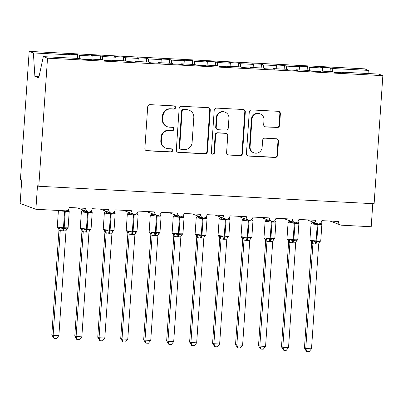 <?xml version="1.0" encoding="UTF-8"?>
<svg xmlns="http://www.w3.org/2000/svg" width="403" height="403" viewBox="0 0 403 403"><rect width="100%" height="100%" fill="white"/><g stroke="black" fill="none" stroke-linecap="round" stroke-linejoin="round"><path stroke-width="0.6" d="M175.537 107.591A1.622 1.577 110.3 0 0 174.071 105.893L150.118 104.649A2.317 2.252 110.3 0 0 147.705 106.835L144.873 148.359A2.317 2.252 110.3 0 0 146.969 150.782L170.922 152.032A1.622 1.577 110.3 0 0 171.597 148.893A1.622 1.577 110.3 0 0 171.144 148.803L168.046 148.642A7.415 7.204 110.3 0 1 161.336 140.884L161.568 137.423A7.415 7.204 110.3 0 1 169.285 130.416L172.388 130.577A1.622 1.577 110.3 0 0 173.063 127.444A1.622 1.577 110.3 0 0 172.605 127.348L169.507 127.187A7.415 7.204 110.3 0 1 162.797 119.429L163.034 115.968A7.415 7.204 110.3 0 1 170.751 108.961L173.849 109.122A1.622 1.577 110.3 0 0 175.537 107.591M167.431 126.759L166.907 126.562A7.415 7.204 110.3 0 1 162.273 119.233L162.51 115.772A7.415 7.204 110.3 0 1 170.227 108.77L173.325 108.931A1.622 1.577 110.3 0 0 174.252 105.913M146.067 150.536A2.317 2.252 110.3 0 0 146.445 150.591L170.398 151.835A1.622 1.577 110.3 0 0 171.325 148.823M165.971 148.213L165.447 148.017A7.415 7.204 110.3 0 1 160.807 140.687L161.044 137.227A7.415 7.204 110.3 0 1 168.761 130.219L171.864 130.381A1.622 1.577 110.3 0 0 172.791 127.368M277.168 127.58A2.317 2.252 110.3 0 0 279.581 125.393L280.377 113.742A2.317 2.252 110.3 0 0 278.282 111.319L251.679 109.933A2.317 2.252 110.3 0 0 249.266 112.125L246.435 153.649A2.317 2.252 110.3 0 0 248.53 156.072L275.133 157.457A2.317 2.252 110.3 0 0 277.546 155.266L278.503 141.196A2.317 2.252 110.3 0 0 276.408 138.773L265.023 138.179A2.317 2.252 110.3 0 0 262.61 140.37L262.136 147.347A6.201 6.025 110.3 0 1 253.95 152.843A6.201 6.025 110.3 0 1 250.077 146.717L251.94 119.384A6.201 6.025 110.3 0 1 260.126 113.883A6.201 6.025 110.3 0 1 264 120.008L263.688 124.567A2.317 2.252 110.3 0 0 265.784 126.99L276.644 127.388A2.317 2.252 110.3 0 0 279.057 125.197L279.853 113.55A2.317 2.252 110.3 0 0 278.659 111.374M47.524 58.188L382.85 75.643L378.644 74.081L342.122 72.182L343.971 72.867L334.324 72.364L332.48 71.679L319.156 70.983L321.005 71.669L311.358 71.17L309.509 70.485L296.19 69.79L298.039 70.475L288.392 69.971L286.543 69.286L273.224 68.596L275.068 69.281L265.426 68.777L263.577 68.092L250.253 67.397L252.102 68.082L242.455 67.583L240.606 66.898L227.287 66.203L229.136 66.888L219.489 66.384L217.64 65.699L204.321 65.009L206.17 65.694L196.523 65.19L194.674 64.505L181.35 63.81L183.199 64.495L173.552 63.996L171.703 63.311L158.384 62.616L160.233 63.301L150.586 62.797L148.737 62.112L135.418 61.422L137.267 62.107L127.62 61.604L125.771 60.918L112.452 60.223L114.296 60.908L104.654 60.41L102.805 59.725L89.481 59.029L91.33 59.715L81.683 59.211L79.834 58.526L43.317 56.627L47.524 58.188L38.794 186.272L37.484 185.788L35.882 209.288L65.508 210.829A3.541 3.441 110.3 0 0 69.195 207.485L85.728 208.346A3.541 3.441 -69.7 0 0 88.705 212.033A3.541 3.441 110.3 0 0 92.161 208.683L108.699 209.54A3.541 3.441 -69.7 0 0 111.671 213.227A3.541 3.441 110.3 0 0 115.127 209.877L131.665 210.739A3.541 3.441 -69.7 0 0 134.642 214.421A3.541 3.441 110.3 0 0 138.098 211.071L154.631 211.933A3.541 3.441 -69.7 0 0 157.608 215.62A3.541 3.441 110.3 0 0 161.064 212.27L177.602 213.127A3.541 3.441 -69.7 0 0 180.574 216.814A3.541 3.441 110.3 0 0 184.03 213.464L200.568 214.325A3.541 3.441 -69.7 0 0 203.545 218.008A3.541 3.441 110.3 0 0 207.001 214.658L223.534 215.519A3.541 3.441 -69.7 0 0 226.511 219.207A3.541 3.441 110.3 0 0 229.967 215.857L246.5 216.718A3.541 3.441 -69.7 0 0 249.477 220.401A3.541 3.441 110.3 0 0 252.933 217.051L269.471 217.912A3.541 3.441 -69.7 0 0 272.443 221.595A3.541 3.441 110.3 0 0 275.899 218.245L292.437 219.106A3.541 3.441 -69.7 0 0 295.414 222.794A3.541 3.441 110.3 0 0 298.87 219.444L315.403 220.305A3.541 3.441 -69.7 0 0 318.38 223.987A3.541 3.441 110.3 0 0 321.836 220.637L338.374 221.499A3.541 3.441 -69.7 0 0 341.578 225.201L371.203 226.748L372.78 203.661M382.85 75.643L374.12 203.732L38.794 186.272M210.265 110.095A2.317 2.252 110.3 0 0 208.17 107.666L181.567 106.286A2.317 2.252 110.3 0 0 179.154 108.472L176.323 149.997A2.317 2.252 110.3 0 0 178.418 152.42L205.021 153.805A2.317 2.252 110.3 0 0 207.434 151.619L210.265 110.095L209.741 109.898A2.317 2.252 110.3 0 0 208.547 107.722M216.623 108.11L243.226 109.495A2.317 2.252 110.3 0 1 245.321 111.918L242.49 153.442A2.317 2.252 110.3 0 1 240.077 155.634L228.692 155.039A2.317 2.252 110.3 0 1 226.597 152.616L227.745 135.776A2.317 2.252 110.3 0 0 225.645 133.348L218.094 132.955A2.317 2.252 110.3 0 0 215.686 135.146L214.487 152.677A1.622 1.577 110.3 0 1 212.346 154.117A1.622 1.577 110.3 0 1 211.333 152.515L214.21 110.296A2.317 2.252 110.3 0 1 216.623 108.11M330.082 71.553L330.339 67.81L320.692 67.311L322.541 67.996L309.222 67.301L309.423 70.48M322.748 71.17L322.541 67.996M307.116 70.359L307.373 66.616L297.726 66.112L299.575 66.797L286.251 66.107L286.457 69.281M299.777 69.976L299.575 66.797M284.15 69.165L284.402 65.422L274.76 64.918L276.604 65.603L263.285 64.908L263.491 68.087M276.811 68.782L276.604 65.603M261.179 67.966L261.436 64.223L251.789 63.724L253.638 64.409L240.319 63.714L240.52 66.893M253.845 67.583L253.638 64.409M238.213 66.772L238.47 63.029L228.823 62.525L230.672 63.211L217.348 62.52L217.555 65.694M230.874 66.389L230.672 63.211M215.247 65.578L215.504 61.835L205.857 61.332L207.706 62.017L194.382 61.321L194.589 64.5M207.908 65.195L207.706 62.017M192.281 64.379L192.533 60.636L182.886 60.133L184.735 60.823L171.416 60.128L171.618 63.306M184.942 63.996L184.735 60.823M169.31 63.185L169.567 59.443L159.92 58.939L161.769 59.624L148.45 58.934L148.652 62.107M161.976 62.803L161.769 59.624M146.344 61.991L146.601 58.244L136.955 57.745L138.803 58.43L125.479 57.735L125.686 60.913M139.005 61.609L138.803 58.43M123.378 60.793L123.63 57.05L113.989 56.546L115.832 57.236L102.513 56.541L102.72 59.72M116.039 60.41L115.832 57.236M100.407 59.599L100.664 55.856L91.018 55.352L92.866 56.037L79.547 55.342L77.698 54.657L68.052 54.158L69.9 54.843L33.384 52.939L29.172 51.383L20.442 179.466L21.752 179.955L20.15 203.455L35.882 209.288M93.073 59.216L92.866 56.037M70.102 58.022L69.9 54.843M332.389 71.674L332.188 68.495L330.339 67.81M342.122 72.182L342.001 72.762M307.373 66.616L309.222 67.301M319.156 70.983L319.03 71.568M284.402 65.422L286.251 66.107M296.19 69.79L296.064 70.374M261.436 64.223L263.285 64.908M273.224 68.596L273.098 69.175M238.47 63.029L240.319 63.714M250.253 67.397L250.127 67.981M215.504 61.835L217.348 62.52M227.287 66.203L227.161 66.787M192.533 60.636L194.382 61.321M204.321 65.009L204.195 65.588M169.567 59.443L171.416 60.128M181.35 63.81L181.229 64.394M146.601 58.244L148.45 58.934M158.384 62.616L158.258 63.2M123.63 57.05L125.479 57.735M135.418 61.422L135.292 62.002M100.664 55.856L102.513 56.541M112.452 60.223L112.326 60.808M368.911 73.578L368.705 70.399L332.188 68.495M368.705 70.399L364.498 68.837L29.172 51.383M89.481 59.029L89.355 59.614M79.749 58.521L79.547 55.342M77.441 58.405L77.698 54.657M43.317 56.627L38.769 77.829L34.89 76.394L33.384 52.939M39.031 76.605L34.89 76.394M177.516 152.173A2.317 2.252 110.3 0 0 177.894 152.228L204.497 153.614A2.317 2.252 110.3 0 0 206.91 151.422L209.741 109.898M183.823 109.641A1.622 1.577 110.3 0 0 182.136 111.178L179.652 147.624A1.622 1.577 110.3 0 0 181.118 149.322L184.388 149.493A7.415 7.204 110.3 0 0 192.105 142.486L193.803 117.57A7.415 7.204 110.3 0 0 187.093 109.812L183.3 109.45A1.622 1.577 110.3 0 0 181.612 110.981L182.136 111.178M180.665 149.226L180.141 149.034A1.622 1.577 110.3 0 1 179.128 147.427L181.612 110.981M189.168 110.241L188.644 110.044A7.415 7.204 110.3 0 0 186.569 109.616L187.093 109.812M183.3 109.45L186.569 109.616M227.791 154.792A2.317 2.252 110.3 0 0 228.169 154.843L239.553 155.437A2.317 2.252 110.3 0 0 241.966 153.246L244.797 111.722A2.317 2.252 110.3 0 0 243.603 109.545M226.295 133.484L225.771 133.287A2.317 2.252 110.3 0 0 225.121 133.156L217.57 132.763A2.317 2.252 110.3 0 0 215.157 134.95L213.963 152.485L214.487 152.677M212.094 153.996A1.622 1.577 110.3 0 0 213.963 152.485M228.934 118.301A6.201 6.025 110.3 0 0 225.06 112.17A6.201 6.025 110.3 0 0 216.874 117.671L216.22 127.303A2.317 2.252 110.3 0 0 218.315 129.726L225.866 130.119A2.317 2.252 110.3 0 0 228.279 127.932L228.934 118.301M225.06 112.17L224.536 111.979A6.201 6.025 110.3 0 0 216.351 117.48L216.874 117.671M217.665 129.595L217.141 129.398A2.317 2.252 110.3 0 1 215.696 127.106L216.351 117.48M264.882 126.744A2.317 2.252 110.3 0 0 265.26 126.794L276.644 127.388M260.126 113.883L259.603 113.686A6.201 6.025 110.3 0 0 251.417 119.187L251.94 119.384M253.95 152.843L253.427 152.651A6.201 6.025 110.3 0 1 249.553 146.526L251.417 119.187M247.628 155.825A2.317 2.252 110.3 0 0 248.006 155.875L274.609 157.261A2.317 2.252 110.3 0 0 277.022 155.074L277.979 141A2.317 2.252 110.3 0 0 276.79 138.823M58.959 230.068L51.816 334.863L53.125 335.346L58.868 335.649L66.021 230.748L63.467 230.964L60.259 230.566L58.969 230.088L58.762 228.788A2.599 2.353 -26.8 0 1 58.762 228.788A2.599 2.353 -26.8 0 1 58.969 230.088M58.868 335.649L56.541 338.47L54.249 338.349L53.125 335.346L60.269 230.556M57.941 227.907L58.924 228.269L59.8 227.66L63.261 228.723A1.179 0.267 -87 0 0 63.483 227.72L64.606 211.268A5.078 0.348 -176.1 0 1 58.536 210.593A5.078 0.348 -176.1 0 1 58.41 210.507L57.291 226.96A5.078 0.348 3.9 0 0 57.417 227.045A5.078 0.348 3.9 0 0 63.483 227.72L64.173 227.755L65.291 211.308L64.606 211.268A1.179 0.267 -87 0 0 64.616 210.784M62.777 230.929A2.599 0.589 93 0 1 63.261 228.723L67.205 228.048L67.155 228.662M68.077 209.867A2.599 2.353 -26.8 0 0 68.575 210.285L68.359 211.137L68.067 210.195M66.021 230.748L67.205 228.048M60.274 230.451L59.8 227.66M54.249 338.349L53.725 338.152L51.816 334.863M81.834 336.843L79.507 339.664L77.215 339.543L76.091 336.545L81.834 336.843L88.987 231.942L86.438 232.158L83.225 231.76L81.935 231.282L81.728 229.982A2.599 2.353 -26.8 0 1 81.935 231.282L74.782 336.057L76.091 336.545L83.235 231.75M80.912 229.1L81.895 229.468L82.766 228.859L86.232 229.917A1.179 0.267 -87 0 0 86.449 228.919L87.572 212.467A5.078 0.348 -176.1 0 1 81.507 211.792A5.078 0.348 -176.1 0 1 81.381 211.701L80.257 228.153A5.078 0.348 3.9 0 0 80.383 228.244A5.078 0.348 3.9 0 0 86.449 228.919L87.139 228.954L88.262 212.502L87.572 212.467A1.179 0.267 -87 0 0 87.562 211.706M85.748 232.123A2.599 0.589 93 0 1 86.232 229.917L90.176 229.242L90.121 229.856M86.519 211.318L83.92 211.948L83.149 211.041L82.167 210.678M91.043 211.066A2.599 2.353 -26.8 0 0 91.546 211.479L91.325 212.331L91.033 211.389M84.413 210.537L83.92 211.948M88.987 231.942L90.176 229.242M83.245 231.644L82.766 228.859M77.215 339.543L76.691 339.351L74.782 336.057M104.896 232.46L97.748 337.256L99.062 337.739L104.8 338.036L111.948 233.246L106.191 232.959L104.901 232.481L104.694 231.176A2.599 2.353 -26.8 0 1 104.901 232.481M104.8 338.036L102.478 340.857L100.181 340.742L99.062 337.739L106.206 232.944M103.878 230.299L104.861 230.662L105.732 230.053L109.198 231.115A1.179 0.267 -87 0 0 109.415 230.113L110.538 213.661A5.078 0.348 -176.1 0 1 104.473 212.986A5.078 0.348 -176.1 0 1 104.347 212.9L103.223 229.347A5.078 0.348 3.9 0 0 103.349 229.438A5.078 0.348 3.9 0 0 109.415 230.113L110.105 230.148L111.228 213.696L110.538 213.661A1.179 0.267 -87 0 0 110.533 212.9M108.714 233.317A2.599 0.589 93 0 1 109.198 231.115L113.142 230.44L113.087 231.05M109.49 212.517L106.886 213.142L106.115 212.24L105.133 211.872M114.009 212.26A2.599 2.353 -26.8 0 0 114.512 212.678L114.296 213.53L113.999 212.583M107.379 211.731L106.886 213.142M111.953 233.141L113.142 230.44M106.211 232.838L105.732 230.053M100.181 340.742L99.657 340.545L97.748 337.256M127.862 233.654L120.719 338.449L122.028 338.933L127.771 339.235L134.924 234.334L132.37 234.551L129.161 234.153L127.872 233.675L127.67 232.385A2.599 2.353 -26.8 0 1 127.872 233.675M127.771 339.235L125.444 342.056L123.152 341.935L122.028 338.933L129.172 234.143A2.599 2.458 -133.7 0 0 127.827 231.856L128.703 231.251L132.164 232.309A1.179 0.267 -87 0 0 132.386 231.307L133.504 214.854A5.078 0.348 -176.1 0 1 127.439 214.179A5.078 0.348 -176.1 0 1 127.313 214.094L126.189 230.546A5.078 0.348 3.9 0 0 126.32 230.632A5.078 0.348 3.9 0 0 132.386 231.307L133.076 231.342L134.194 214.895L133.504 214.854A1.179 0.267 -87 0 0 133.499 214.099M126.844 231.493L127.827 231.856M131.68 234.516A2.599 0.589 93 0 1 132.164 232.309L136.108 231.634L136.053 232.249M132.456 213.711L129.852 214.336L129.086 213.434L128.099 213.071M136.98 213.454A2.599 2.353 -26.8 0 0 137.478 213.872L137.262 214.723L136.965 213.781M130.35 212.93L129.852 214.336M134.924 234.334L136.108 231.634M129.177 234.037L128.703 231.251M123.152 341.935L122.628 341.739L120.719 338.449M150.828 234.853L143.685 339.643L144.994 340.132L150.737 340.429L157.89 235.528L155.336 235.745L152.127 235.347L150.838 234.868L150.631 233.569A2.599 2.353 -26.8 0 1 150.838 234.868M150.737 340.429L148.41 343.25L146.118 343.129L144.994 340.132L152.138 235.337M149.81 232.687L150.798 233.055L151.669 232.445L155.13 233.508A1.179 0.267 -87 0 0 155.351 232.506L156.475 216.053A5.078 0.348 -176.1 0 1 150.41 215.378A5.078 0.348 -176.1 0 1 150.279 215.288L149.16 231.74A5.078 0.348 3.9 0 0 149.286 231.831A5.078 0.348 3.9 0 0 155.351 232.506L156.042 232.541L157.16 216.089L156.475 216.053A1.179 0.267 -87 0 0 156.465 215.293M154.651 235.71A2.599 0.589 93 0 1 155.13 233.508L159.074 232.828L159.024 233.443M155.422 214.905L152.823 215.534L152.052 214.628L151.07 214.265M159.946 214.653A2.599 2.353 -26.8 0 0 160.449 215.066L160.228 215.917L159.936 214.975M153.316 214.124L152.823 215.534M157.89 235.528L159.074 232.828M152.143 235.231L151.669 232.445M146.118 343.129L145.594 342.938L143.685 339.643M173.703 341.628L171.381 344.444L169.084 344.328L167.96 341.326L173.703 341.628L180.856 236.727L178.307 236.944L175.093 236.546L173.804 236.067L173.597 234.763A2.599 2.353 -26.8 0 1 173.804 236.067L166.651 340.842L167.96 341.326L175.109 236.531A2.599 2.458 -133.7 0 0 173.764 234.249L174.635 233.639L178.101 234.702A1.179 0.267 -87 0 0 178.317 233.7L179.441 217.247A5.078 0.348 -176.1 0 1 173.376 216.572A5.078 0.348 -176.1 0 1 173.25 216.487L172.126 232.934A5.078 0.348 3.9 0 0 172.252 233.025A5.078 0.348 3.9 0 0 178.317 233.7L179.008 233.735L180.131 217.282L179.441 217.247A1.179 0.267 -87 0 0 179.431 216.487M172.781 233.886L173.764 234.249M177.617 236.904A2.599 0.589 93 0 1 178.101 234.702L182.045 234.027L181.99 234.637M178.393 216.104L175.789 216.728L175.018 215.827L174.036 215.459M182.912 215.847A2.599 2.353 -26.8 0 0 183.415 216.265L183.199 217.116L182.902 216.169M176.282 215.318L175.789 216.728M180.856 236.727L182.045 234.027M175.114 236.425L174.635 233.639M169.084 344.328L168.56 344.132L166.651 340.842M196.765 237.241L189.622 342.036L190.931 342.525L196.674 342.822L203.827 237.921L201.273 238.138L198.064 237.74L196.775 237.261L196.563 235.962A2.599 2.353 -26.8 0 1 196.563 235.962A2.599 2.353 -26.8 0 1 196.775 237.261M196.674 342.822L194.347 345.643L192.05 345.522L190.931 342.525L198.075 237.73M195.747 235.08L196.729 235.443L197.601 234.838L201.067 235.896A1.179 0.267 -87 0 0 201.288 234.894L202.407 218.441A5.078 0.348 -176.1 0 1 196.342 217.766A5.078 0.348 -176.1 0 1 196.216 217.68L195.092 234.133A5.078 0.348 3.9 0 0 195.223 234.219A5.078 0.348 3.9 0 0 201.288 234.894L201.974 234.929L203.097 218.481L202.407 218.441A1.179 0.267 -87 0 0 202.402 217.685M200.583 238.102A2.599 0.589 93 0 1 201.067 235.896L205.011 235.221L204.956 235.836M201.359 217.298L198.755 217.922L197.989 217.021L197.002 216.658M205.883 217.041A2.599 2.353 -26.8 0 0 206.381 217.459L206.165 218.31L205.868 217.368M199.253 216.517L198.755 217.922M203.827 237.921L205.011 235.221M198.08 237.624L197.601 234.838M192.05 345.522L191.526 345.326L189.622 342.036M219.64 344.016L217.313 346.837L215.021 346.716L213.897 343.719L219.64 344.016L226.793 239.115L224.239 239.332L221.03 238.934L219.741 238.455L219.534 237.155A2.599 2.353 -26.8 0 1 219.741 238.455L212.588 343.23L213.897 343.719L221.04 238.924M218.713 236.274L219.695 236.642L220.572 236.032L224.033 237.095A1.179 0.267 -87 0 0 224.254 236.093L225.378 219.64A5.078 0.348 -176.1 0 1 219.313 218.965A5.078 0.348 -176.1 0 1 219.182 218.874L218.063 235.327A5.078 0.348 3.9 0 0 218.189 235.417A5.078 0.348 3.9 0 0 224.254 236.093L224.945 236.128L226.063 219.675L225.378 219.64A1.179 0.267 -87 0 0 225.368 218.879M223.549 239.296A2.599 0.589 93 0 1 224.033 237.095L227.977 236.415L227.927 237.029M224.325 218.491L221.726 219.121L220.955 218.214L219.973 217.852M228.849 218.24A2.599 2.353 -26.8 0 0 229.347 218.653L229.131 219.504L228.839 218.562M222.219 217.711L221.726 219.121M226.793 239.115L227.977 236.415M221.046 238.818L220.572 236.032M215.021 346.716L214.497 346.525L212.588 343.23M242.697 239.634L235.554 344.429L236.863 344.913L242.606 345.215L249.759 240.314L247.21 240.531L243.996 240.133L242.707 239.654L242.5 238.349A2.599 2.353 -26.8 0 1 242.707 239.654M242.606 345.215L240.279 348.031L237.987 347.915L236.863 344.913L244.006 240.117M241.684 237.473L242.666 237.835L243.538 237.226L247.004 238.289A1.179 0.267 -87 0 0 247.22 237.286L248.344 220.834A5.078 0.348 -176.1 0 1 242.279 220.159A5.078 0.348 -176.1 0 1 242.153 220.073L241.029 236.521A5.078 0.348 3.9 0 0 241.155 236.611A5.078 0.348 3.9 0 0 247.22 237.286L247.91 237.322L249.034 220.869L248.344 220.834A1.179 0.267 -87 0 0 248.334 220.073M246.52 240.49A2.599 0.589 93 0 1 247.004 238.289L250.948 237.614L250.893 238.223M247.291 219.69L244.692 220.315L243.921 219.413L242.938 219.046M251.815 219.434A2.599 2.353 -26.8 0 0 252.318 219.852L252.097 220.703L251.804 219.756M245.185 218.91L244.692 220.315M249.759 240.314L250.948 237.614M244.017 240.012L243.538 237.226M237.987 347.915L237.463 347.718L235.554 344.429M265.668 240.828L258.519 345.623L259.834 346.112L265.572 346.409L272.72 241.614L266.962 241.326L265.673 240.848L265.466 239.548A2.599 2.353 -26.8 0 1 265.673 240.848M265.572 346.409L263.25 349.23L260.953 349.109L259.834 346.112L266.977 241.316M264.65 238.667L265.632 239.029L266.504 238.425L269.97 239.483A1.179 0.267 -87 0 0 270.186 238.48L271.31 222.033A5.078 0.348 -176.1 0 1 265.245 221.353A5.078 0.348 -176.1 0 1 265.119 221.267L263.995 237.72A5.078 0.348 3.9 0 0 264.121 237.805A5.078 0.348 3.9 0 0 270.186 238.48L270.876 238.516L272 222.068L271.31 222.033A1.179 0.267 -87 0 0 271.305 221.272M269.486 241.689A2.599 0.589 93 0 1 269.97 239.483L273.914 238.808L273.859 239.422M270.262 220.884L267.657 221.509L266.887 220.607L265.904 220.245M274.781 220.627A2.599 2.353 -26.8 0 0 275.284 221.046L275.068 221.897L274.77 220.955M268.151 220.103L267.657 221.509M272.725 241.508L273.914 238.808M266.982 241.211L266.504 238.425M260.953 349.109L260.429 348.912L258.519 345.623M288.634 242.027L281.49 346.817L282.8 347.305L288.543 347.603L295.696 242.707L293.142 242.918L289.933 242.52L288.644 242.042L288.437 240.742A2.599 2.353 -26.8 0 1 288.644 242.042M288.543 347.603L286.216 350.424L283.924 350.303L282.8 347.305L289.943 242.51M287.616 239.861L288.598 240.228L289.475 239.619L292.936 240.682A1.179 0.267 -87 0 0 293.157 239.679L294.276 223.227A5.078 0.348 -176.1 0 1 288.21 222.552A5.078 0.348 -176.1 0 1 288.085 222.461L286.966 238.914A5.078 0.348 3.9 0 0 287.092 239.004A5.078 0.348 3.9 0 0 293.157 239.679L293.847 239.714L294.966 223.262L294.276 223.227A1.179 0.267 -87 0 0 294.271 222.466M292.452 242.883A2.599 0.589 93 0 1 292.936 240.682L296.88 240.002L296.825 240.616M293.228 222.078L290.623 222.708L289.858 221.806L288.87 221.438M297.752 221.826A2.599 2.353 -26.8 0 0 298.25 222.239L298.034 223.091L297.736 222.149M291.122 221.297L290.623 222.708M295.696 242.707L296.88 240.002M289.948 242.405L289.475 239.619M283.924 350.303L283.4 350.111L281.49 346.817M311.6 243.221L304.456 348.016L305.766 348.499L311.509 348.802L318.662 243.901L316.108 244.117L312.899 243.719L311.61 243.241L311.403 241.936A2.599 2.353 -26.8 0 1 311.61 243.241M311.509 348.802L309.182 351.618L306.89 351.502L305.766 348.499L312.909 243.709A2.599 2.458 -133.7 0 0 311.569 241.422L312.441 240.813L315.902 241.876A1.179 0.267 -87 0 0 316.123 240.873L317.247 224.421A5.078 0.348 -176.1 0 1 311.181 223.746A5.078 0.348 -176.1 0 1 311.051 223.66L309.932 240.107A5.078 0.348 3.9 0 0 310.058 240.198A5.078 0.348 3.9 0 0 316.123 240.873L316.813 240.908L317.932 224.456L317.247 224.421A1.179 0.267 -87 0 0 317.237 223.66M310.582 241.059L311.569 241.422M315.423 244.082A2.599 0.589 93 0 1 315.902 241.876L319.846 241.201L319.796 241.81M316.194 223.277L313.594 223.902L312.824 223L311.841 222.632M320.717 223.02A2.599 2.353 -26.8 0 0 321.221 223.438L321 224.29L320.707 223.343M314.088 222.496L313.594 223.902M318.662 243.901L319.846 241.201M312.914 243.598L312.441 240.813M306.89 351.502L306.366 351.305L304.456 348.016M170.227 108.77L170.751 108.961M162.51 115.772L163.034 115.968M162.273 119.233L162.797 119.429M171.864 130.381L172.388 130.577M168.761 130.219L169.285 130.416M161.044 137.227L161.568 137.423M160.807 140.687L161.336 140.884M170.398 151.835L170.922 152.032M146.445 150.591L146.969 150.782M173.325 108.931L173.849 109.122M206.91 151.422L207.434 151.619M204.497 153.614L205.021 153.805M177.894 152.228L178.418 152.42M179.128 147.427L179.652 147.624M244.797 111.722L245.321 111.918M241.966 153.246L242.49 153.442M239.553 155.437L240.077 155.634M228.169 154.843L228.692 155.039M225.121 133.156L225.645 133.348M217.57 132.763L218.094 132.955M215.157 134.95L215.686 135.146M215.696 127.106L216.22 127.303M265.26 126.794L265.784 126.99M249.553 146.526L250.077 146.717M277.979 141L278.503 141.196M277.022 155.074L277.546 155.266M274.609 157.261L275.133 157.457M248.006 155.875L248.53 156.072M279.853 113.55L280.377 113.742M279.057 125.197L279.581 125.393M63.467 230.964A2.599 0.589 93 0 1 63.951 228.758A1.179 0.267 93 0 0 64.173 227.755A5.078 0.348 3.9 0 0 68.107 227.685L69.23 211.232A5.078 0.348 -176.1 0 1 65.291 211.308A1.179 0.267 93 0 0 65.301 210.819M66.55 229.312A2.599 2.458 -133.7 0 1 66.732 229.121A2.599 2.458 -133.7 0 1 66.732 229.116A2.599 2.458 -133.7 0 1 67.321 228.708M58.924 228.269A2.599 2.458 -133.7 0 1 60.259 230.566M86.438 232.158A2.599 0.589 93 0 1 86.917 229.957A1.179 0.267 93 0 0 87.139 228.954A5.078 0.348 3.9 0 0 91.078 228.879L92.196 212.426A5.078 0.348 -176.1 0 1 88.262 212.502A1.179 0.267 93 0 0 88.267 211.948M82.988 210.008A2.599 2.458 -133.7 0 1 82.756 210.265A2.599 2.458 -133.7 0 1 82.756 210.27L82.993 209.973M84.071 210.411A2.599 2.353 -26.8 0 1 83.149 211.041M89.516 230.506A2.599 2.458 -133.7 0 1 89.698 230.315A2.599 2.458 -133.7 0 1 89.703 230.315A2.599 2.458 -133.7 0 1 90.287 229.901M81.895 229.468A2.599 2.458 -133.7 0 1 83.225 231.76M109.404 233.357A2.599 0.589 93 0 1 109.888 231.151A1.179 0.267 93 0 0 110.105 230.148A5.078 0.348 3.9 0 0 114.044 230.078L115.167 213.625A5.078 0.348 -176.1 0 1 111.228 213.696A1.179 0.267 93 0 0 111.233 213.142M105.954 211.207A2.599 2.458 -133.7 0 1 105.722 211.464L105.959 211.172M107.037 211.605A2.599 2.353 -26.8 0 1 106.115 212.24M112.487 231.705A2.599 2.458 -133.7 0 1 112.669 231.508L112.669 231.508A2.599 2.458 -133.7 0 1 113.258 231.1M104.861 230.662A2.599 2.458 -133.7 0 1 106.191 232.959M132.37 234.551A2.599 0.589 93 0 1 132.854 232.345A1.179 0.267 93 0 0 133.076 231.342A5.078 0.348 3.9 0 0 137.01 231.272L138.133 214.819A5.078 0.348 -176.1 0 1 134.194 214.895A1.179 0.267 93 0 0 134.204 214.341M128.925 212.401A2.599 2.458 -133.7 0 1 128.688 212.663L128.93 212.366M130.003 212.799A2.599 2.353 -26.8 0 1 129.086 213.434M135.453 232.899A2.599 2.458 -133.7 0 1 135.635 232.707A2.599 2.458 -133.7 0 1 135.635 232.702A2.599 2.458 -133.7 0 1 136.224 232.294M126.189 230.546L127.66 232.37A2.599 2.353 -26.8 0 1 127.665 232.375L127.665 232.375M155.336 235.745A2.599 0.589 93 0 1 155.82 233.544A1.179 0.267 93 0 0 156.042 232.541A5.078 0.348 3.9 0 0 159.976 232.466L161.099 216.013A5.078 0.348 -176.1 0 1 157.16 216.089A1.179 0.267 93 0 0 157.17 215.534M151.891 213.595A2.599 2.458 -133.7 0 1 151.654 213.857L150.279 215.288M152.974 213.998A2.599 2.353 -26.8 0 1 152.052 214.628M158.419 234.093A2.599 2.458 -133.7 0 1 158.601 233.901L158.601 233.901A2.599 2.458 -133.7 0 1 159.19 233.488M150.798 233.055A2.599 2.458 -133.7 0 1 152.127 235.347M178.307 236.944A2.599 0.589 93 0 1 178.791 234.737A1.179 0.267 93 0 0 179.008 233.735A5.078 0.348 3.9 0 0 182.947 233.664L184.065 217.212A5.078 0.348 -176.1 0 1 180.131 217.282A1.179 0.267 93 0 0 180.136 216.733M174.857 214.794A2.599 2.458 -133.7 0 1 174.625 215.051L174.862 214.759M175.94 215.192A2.599 2.353 -26.8 0 1 175.018 215.827M181.39 235.292A2.599 2.458 -133.7 0 1 181.567 235.095A2.599 2.458 -133.7 0 1 181.572 235.095A2.599 2.458 -133.7 0 1 182.156 234.687M201.273 238.138A2.599 0.589 93 0 1 201.757 235.931A1.179 0.267 93 0 0 201.974 234.929A5.078 0.348 3.9 0 0 205.913 234.858L207.036 218.406A5.078 0.348 -176.1 0 1 203.097 218.481A1.179 0.267 93 0 0 203.107 217.927M197.828 215.988A2.599 2.458 -133.7 0 1 197.591 216.245A2.599 2.458 -133.7 0 1 197.591 216.25L196.216 217.68M198.906 216.391A2.599 2.353 -26.8 0 1 197.989 217.021M204.356 236.485A2.599 2.458 -133.7 0 1 204.538 236.294A2.599 2.458 -133.7 0 1 204.538 236.289A2.599 2.458 -133.7 0 1 205.127 235.881M196.729 235.443A2.599 2.458 -133.7 0 1 198.064 237.74M224.239 239.332A2.599 0.589 93 0 1 224.723 237.13A1.179 0.267 93 0 0 224.945 236.128A5.078 0.348 3.9 0 0 228.879 236.052L230.002 219.605A5.078 0.348 -176.1 0 1 226.063 219.675A1.179 0.267 93 0 0 226.073 219.121M220.794 217.182A2.599 2.458 -133.7 0 1 220.562 217.444A2.599 2.458 -133.7 0 1 220.557 217.444L220.799 217.146M221.877 217.585A2.599 2.353 -26.8 0 1 220.955 218.214M227.322 237.679A2.599 2.458 -133.7 0 1 227.504 237.488L227.504 237.488A2.599 2.458 -133.7 0 1 228.093 237.08L227.267 237.78M219.695 236.642A2.599 2.458 -133.7 0 1 221.03 238.934M247.21 240.531A2.599 0.589 93 0 1 247.689 238.324A1.179 0.267 93 0 0 247.91 237.322A5.078 0.348 3.9 0 0 251.85 237.251L252.968 220.799A5.078 0.348 -176.1 0 1 249.034 220.869A1.179 0.267 93 0 0 249.039 220.32M243.76 218.381A2.599 2.458 -133.7 0 1 243.528 218.638L243.765 218.345M244.843 218.779A2.599 2.353 -26.8 0 1 243.921 219.413M250.293 238.878A2.599 2.458 -133.7 0 1 250.47 238.682A2.599 2.458 -133.7 0 1 250.475 238.682A2.599 2.458 -133.7 0 1 251.059 238.274M242.666 237.835A2.599 2.458 -133.7 0 1 243.996 240.133M270.176 241.724A2.599 0.589 93 0 1 270.66 239.518A1.179 0.267 93 0 0 270.876 238.516A5.078 0.348 3.9 0 0 274.816 238.445L275.939 221.993A5.078 0.348 -176.1 0 1 272 222.068A1.179 0.267 93 0 0 272.005 221.514M266.726 219.575A2.599 2.458 -133.7 0 1 266.494 219.831A2.599 2.458 -133.7 0 1 266.494 219.837L266.731 219.539M267.809 219.978A2.599 2.353 -26.8 0 1 266.887 220.607M273.259 240.072A2.599 2.458 -133.7 0 1 273.441 239.881A2.599 2.458 -133.7 0 1 273.441 239.876A2.599 2.458 -133.7 0 1 274.03 239.468M265.632 239.029A2.599 2.458 -133.7 0 1 266.962 241.326M293.142 242.918A2.599 0.589 93 0 1 293.626 240.717A1.179 0.267 93 0 0 293.847 239.714A5.078 0.348 3.9 0 0 297.782 239.639L298.905 223.191A5.078 0.348 -176.1 0 1 294.966 223.262A1.179 0.267 93 0 0 294.976 222.708M289.697 220.768A2.599 2.458 -133.7 0 1 289.465 221.03A2.599 2.458 -133.7 0 1 289.46 221.03L289.702 220.733M290.775 221.171A2.599 2.353 -26.8 0 1 289.858 221.806M296.225 241.266A2.599 2.458 -133.7 0 1 296.406 241.075L296.406 241.075A2.599 2.458 -133.7 0 1 296.996 240.667M286.966 238.914L288.432 240.742A2.599 2.353 -26.8 0 1 288.437 240.742L288.447 240.762M288.598 240.228A2.599 2.458 -133.7 0 1 289.933 242.52M316.108 244.117A2.599 0.589 93 0 1 316.592 241.911A1.179 0.267 93 0 0 316.813 240.908A5.078 0.348 3.9 0 0 320.748 240.838L321.871 224.385A5.078 0.348 -176.1 0 1 317.932 224.456A1.179 0.267 93 0 0 317.942 223.907M312.663 221.967A2.599 2.458 -133.7 0 1 312.431 222.224A2.599 2.458 -133.7 0 1 312.426 222.224L312.668 221.932M313.746 222.365A2.599 2.353 -26.8 0 1 312.824 223M319.191 242.465A2.599 2.458 -133.7 0 1 319.372 242.268L319.372 242.268A2.599 2.458 -133.7 0 1 319.962 241.86M77.326 207.908L87.945 211.847M100.292 209.107L110.911 213.041M123.258 210.301L133.877 214.24M146.229 211.494L156.848 215.434M169.195 212.693L179.814 216.628M192.16 213.887L202.78 217.827M215.131 215.081L225.751 219.02M238.097 216.28L248.716 220.214M261.063 217.474L271.682 221.413M284.029 218.668L294.648 222.607M307 219.867L317.619 223.801M329.966 221.061L340.585 225M58.773 228.808L57.291 226.96M68.107 227.685L66.732 229.116M68.127 209.822L69.23 211.232M66.495 229.413L66.732 229.121M81.728 229.982L80.257 228.153M91.078 228.879L89.461 230.607M82.756 210.27L81.381 211.701M91.093 211.016L92.196 212.426M104.704 231.201L103.223 229.347M114.044 230.078L112.427 231.806M105.722 211.464L104.347 212.9M114.059 212.21L115.167 213.625M137.01 231.272L135.398 232.999M128.688 212.663L127.313 214.094M137.03 213.409L138.133 214.819M150.641 233.589L149.16 231.74M159.976 232.466L158.364 234.193M159.996 214.603L161.099 216.013M151.659 213.852L151.896 213.56M173.602 234.763L172.126 232.934M182.947 233.664L181.33 235.392M174.625 215.051L173.25 216.487M182.962 215.796L184.065 217.212M196.573 235.982L195.092 234.133M205.913 234.858L204.301 236.586M205.933 216.995L207.036 218.406M197.591 216.245L197.833 215.953M219.544 237.176L218.063 235.327M228.879 236.052L228.103 237.105M220.557 217.444L219.182 218.874M228.899 218.189L230.002 219.605M242.51 238.375L241.029 236.521M251.85 237.251L250.233 238.979M243.528 218.638L242.153 220.073M251.865 219.383L252.968 220.799M265.476 239.568L263.995 237.72M274.816 238.445L273.199 240.173M266.494 219.837L265.119 221.267M274.831 220.582L275.939 221.993M297.782 239.639L296.17 241.367M289.46 221.03L288.085 222.461M297.802 221.776L298.905 223.191M311.403 241.936L309.932 240.107M320.748 240.838L319.136 242.566M312.426 222.224L311.051 223.66M320.768 222.97L321.871 224.385"/></g></svg>
